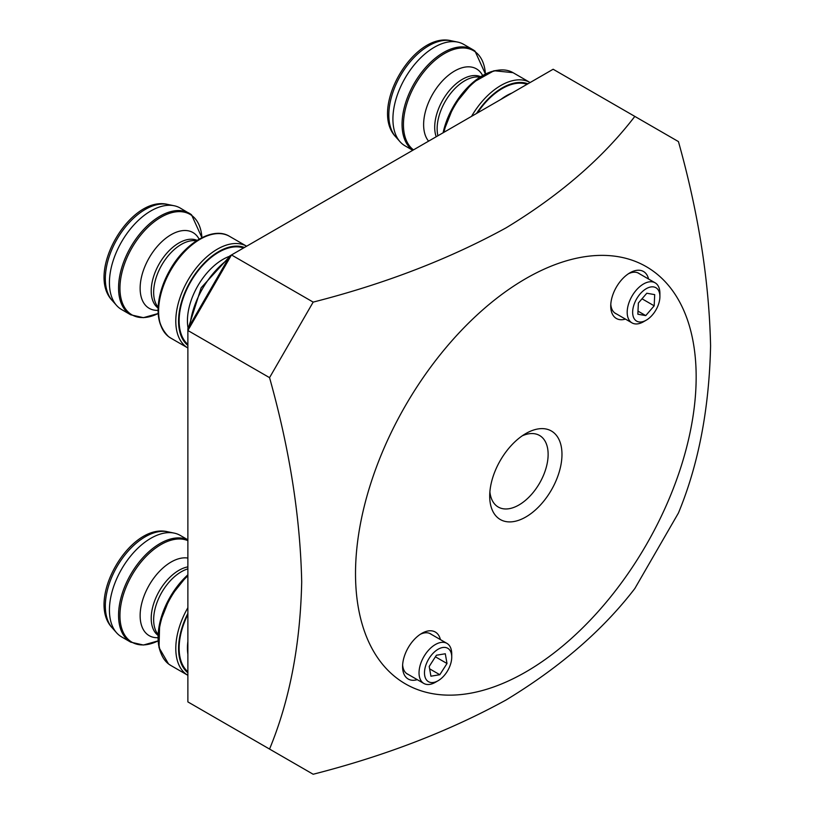 <?xml version="1.0" encoding="UTF-8"?>
<svg xmlns="http://www.w3.org/2000/svg" width="815" height="815" viewBox="0 0 815 815"><rect width="100%" height="100%" fill="white"/><g stroke="black" fill="none" stroke-linecap="round" stroke-linejoin="round"><path stroke-width="1.22" d="M525.838 433.539L525.838 433.539A51.1 29.503 -60 0 1 561.973 454.393A51.1 29.503 -60 0 1 525.838 516.985A51.1 29.503 -60 0 1 489.703 496.121A51.1 29.503 -60 0 1 525.838 433.539L525.838 433.539M489.886 491.802A41.31 23.849 120 0 0 498.26 507.042A41.31 23.849 120 0 0 518.911 504.994A41.31 23.849 120 0 0 545.907 468.584A41.31 23.849 120 0 0 539.571 435.485A41.31 23.849 120 0 0 522.191 435.852M417.27 679.659A27.119 15.658 -60 0 1 402.579 666.609A27.119 15.658 -60 0 1 421.752 633.398L421.752 633.387A27.119 15.658 -60 0 1 440.406 639.602M431.492 634.457A23.207 13.397 120 0 0 430.585 633.846A23.207 13.397 120 0 0 420.316 634.284M625.441 319.103A27.119 15.658 -60 0 1 610.741 306.053A27.119 15.658 -60 0 1 629.924 272.831L629.924 272.831A27.119 15.658 -60 0 1 648.567 279.036M639.663 273.901A23.207 13.397 120 0 0 638.756 273.28A23.207 13.397 120 0 0 628.487 273.728M355.513 573.597A240.873 139.07 -60 0 1 525.838 278.587A240.873 139.07 -60 0 1 696.163 376.927A240.873 139.07 -60 0 1 525.838 671.937A240.873 139.07 -60 0 1 355.513 573.597M269.551 749.067L313.174 774.25C384.945 755.913 449.259 731.157 506.105 699.973C559.986 667.281 602.896 630.138 634.824 588.542L678.437 513.002C698.486 464.57 709.203 408.855 710.578 345.855C709.172 281.022 698.455 212.929 678.437 141.586L634.824 116.402C602.896 157.998 559.986 195.142 506.105 227.833C449.259 259.017 384.945 283.783 313.174 302.11L269.551 377.651C289.57 449.004 300.287 517.087 301.703 581.92C300.317 644.92 289.6 700.635 269.551 749.067L187.878 701.909L187.878 328.618L229.861 255.89L231.491 254.952L313.174 302.11M269.551 377.651L187.878 330.493L231.491 254.952L553.141 69.244L634.824 116.402M402.63 664.918A23.207 13.397 120 0 0 407.378 674.036A23.207 13.397 120 0 0 408.366 674.514M610.802 304.362A23.207 13.397 120 0 0 615.549 313.48A23.207 13.397 120 0 0 616.537 313.958M412.828 150.255A58.599 33.833 -60 0 1 412.115 149.736A58.599 33.833 -60 0 1 415.293 81.592A58.599 33.833 -60 0 1 472.792 49.623L463.664 44.346A58.599 33.833 120 0 0 457.582 42.064A58.599 33.833 120 0 0 405.055 78.179A58.599 33.833 120 0 0 400.033 141.728A58.599 33.833 120 0 0 402.977 144.469A58.599 33.833 120 0 0 405.055 145.844L412.757 150.296M130.695 314.794L143.409 317.677L158.11 313.531A58.028 33.507 120 0 1 129.911 313.49A58.028 33.507 120 0 1 134.18 244.194A58.028 33.507 120 0 1 192.055 215.72A58.028 33.507 120 0 1 201.916 237.664L191.515 214.763L180.166 208.019A58.599 33.833 120 0 0 174.084 205.737A58.599 33.833 120 0 0 121.567 241.851A58.599 33.833 120 0 0 116.545 305.401A58.599 33.833 120 0 0 119.489 308.141A58.599 33.833 120 0 0 121.567 309.517L130.695 314.794A58.599 33.833 -60 0 1 128.617 313.408A58.599 33.833 -60 0 1 131.796 245.264A58.599 33.833 -60 0 1 189.304 213.296A58.599 33.833 -60 0 1 191.382 214.671M187.878 539.815L180.166 535.363A58.599 33.833 120 0 0 174.084 533.081A58.599 33.833 120 0 0 121.567 569.206A58.599 33.833 120 0 0 116.545 632.746A58.599 33.833 120 0 0 119.489 635.486A58.599 33.833 120 0 0 121.567 636.872L130.695 642.139A58.599 33.833 -60 0 1 128.617 640.763A58.599 33.833 -60 0 1 131.083 573.811A58.599 33.833 -60 0 1 187.878 539.897M429.281 658.092A19.275 11.125 120 0 0 425.318 677.805A19.275 11.125 120 0 0 438.113 680.719A19.275 11.125 120 0 0 446.946 671.866A19.275 11.125 120 0 0 451.734 657.114A19.275 11.125 120 0 0 443.829 647.395A19.275 11.125 120 0 0 429.281 658.092M438.113 680.719L435.383 682.298A23.126 13.356 -60 0 1 423.82 683.439A23.126 13.356 -60 0 1 424.788 655.148A23.126 13.356 -60 0 1 446.946 643.381A23.126 13.356 -60 0 1 451.734 653.966L451.734 657.114M439.815 674.718L447.007 663.502L445.296 653.762L436.402 655.24L429.21 666.456L430.921 676.195L439.815 674.718L429.627 668.84M435.404 656.809L447.007 663.502M638.828 321.905A19.275 11.125 120 0 0 646.275 320.163A19.275 11.125 120 0 0 659.906 296.558A19.275 11.125 120 0 0 653.732 286.941A19.275 11.125 120 0 0 634.865 302.406A19.275 11.125 120 0 0 638.828 321.905M646.275 320.163L643.555 321.731A23.126 13.356 -60 0 1 634.61 323.82A23.126 13.356 -60 0 1 631.992 322.883A23.126 13.356 -60 0 1 630.851 298.27A23.126 13.356 -60 0 1 652.499 281.878A23.126 13.356 -60 0 1 655.117 282.815A23.126 13.356 -60 0 1 659.906 293.41L659.906 296.558M654.7 294.633L646.794 293.237L638.369 303.027L637.85 314.213L645.755 315.609L654.18 305.819L654.7 294.633M642.016 298.799L654.18 305.819M637.992 311.126L645.755 315.609M477.396 112.979A55.991 32.325 -60 0 1 527.03 84.322M511.902 93.053A50.112 28.933 120 0 0 500.828 99.45M474.87 50.999A58.599 33.833 -60 0 0 472.792 49.623L475.013 51.09L485.404 73.992A58.028 33.507 120 0 0 475.542 52.048A58.028 33.507 120 0 0 417.677 80.532A58.028 33.507 120 0 0 413.399 149.817A58.028 33.507 120 0 0 413.48 149.879M437.92 135.769A39.171 22.616 -60 0 1 448.821 95.854A39.171 22.616 -60 0 1 479.903 77.16M480.636 76.692A39.171 22.616 120 0 0 446.966 93.633A39.171 22.616 120 0 0 436.198 136.767M428.578 141.158A43.755 25.265 -60 0 1 436.015 88.876A43.755 25.265 -60 0 1 477.998 69.907A43.755 25.265 -60 0 1 482.612 75.489M471.539 116.362A58.751 33.924 -60 0 1 530.117 82.539L513.002 72.657A58.751 33.924 120 0 0 443.93 132.305M443.105 132.784A57.773 33.354 -60 0 1 497.721 70.284M457.582 42.064L451.153 40.75A56.49 32.61 120 0 0 400.532 75.561A56.49 32.61 120 0 0 395.693 136.818L400.033 141.728M527.926 83.813A56.795 32.794 120 0 0 476.5 113.499M187.878 344.409A55.991 32.325 -60 0 1 190.72 281.786A55.991 32.325 -60 0 1 243.532 247.994M229.647 256.267A50.112 28.933 120 0 0 188.092 328.241M168.674 336.707A58.751 33.924 120 0 0 170.763 338.093L168.532 336.615C154.198 322.007 154.616 299.889 169.805 270.254C184.995 242.758 213.296 226.173 229.504 236.33A58.751 33.924 120 0 0 171.863 268.39A58.751 33.924 120 0 0 168.674 336.707M170.763 338.093L187.878 347.974A58.751 33.924 -60 0 1 185.871 346.64A58.751 33.924 -60 0 1 189.019 278.394A58.751 33.924 -60 0 1 246.619 246.212L229.504 236.33M158.11 307.184A39.171 22.616 -60 0 1 161.757 265.058A39.171 22.616 -60 0 1 196.415 240.833M197.149 240.364A39.171 22.616 120 0 0 159.394 263.53A39.171 22.616 120 0 0 157.937 307.948A39.171 22.616 120 0 0 158.069 308.05M158.018 310.362A43.755 25.265 -60 0 1 147.647 307.296A43.755 25.265 -60 0 1 150.867 255.044A43.755 25.265 -60 0 1 194.5 233.579A43.755 25.265 -60 0 1 199.125 239.162M161.054 326.051A57.773 33.354 -60 0 1 170.05 269.846A57.773 33.354 -60 0 1 214.223 233.956M174.084 205.737L167.656 204.422A56.49 32.61 120 0 0 117.034 239.233A56.49 32.61 120 0 0 112.195 300.49L116.545 305.401M244.429 247.485A56.795 32.794 120 0 0 190.323 281.552A56.795 32.794 120 0 0 187.878 345.448M227.721 259.598A62.755 36.237 120 0 0 190.017 324.91M187.878 671.764A55.991 32.325 -60 0 1 187.878 614.449M187.878 641.497A50.112 28.933 120 0 0 187.878 654.302M187.878 540.64A58.028 33.507 120 0 0 132.01 575.125A58.028 33.507 120 0 0 129.911 640.845A58.028 33.507 120 0 0 158.11 640.875L143.409 645.032L130.695 642.139M187.878 575.808A58.751 33.924 120 0 0 168.674 664.052A58.751 33.924 120 0 0 170.763 665.437L168.532 663.96L159.007 647.609L159.679 623.363L170.172 596.967L187.878 574.809A57.773 33.354 -60 0 0 161.054 653.396M170.763 665.437L187.878 675.319A58.751 33.924 -60 0 1 185.871 673.985A58.751 33.924 -60 0 1 187.878 607.684M158.11 634.528A39.171 22.616 -60 0 1 158.752 598.261A39.171 22.616 -60 0 1 187.878 568.87M187.878 566.873A39.171 22.616 120 0 0 155.96 597.639A39.171 22.616 120 0 0 157.937 635.303A39.171 22.616 120 0 0 158.069 635.405M158.018 637.707A43.755 25.265 -60 0 1 147.647 634.641A43.755 25.265 -60 0 1 147.739 587.788A43.755 25.265 -60 0 1 187.878 558.081M174.084 533.081L167.656 531.767A56.49 32.61 120 0 0 117.034 566.588A56.49 32.61 120 0 0 112.195 627.835L116.545 632.746M187.878 613.41A56.795 32.794 120 0 0 187.878 672.793M451.153 40.75C413.582 31.449 368.849 108.925 395.693 136.818M443.075 132.794L453.955 105.43L472.527 82.763L493.992 70.732L513.002 72.657M167.656 204.422C130.084 195.121 85.361 272.597 112.195 300.49M188.52 327.508L201.142 287.797L229.219 257M167.656 531.767C130.084 522.476 85.361 599.942 112.195 627.835M406.471 673.424L423.82 683.439M429.607 633.367L446.946 643.381M637.768 272.801L655.117 282.815M614.642 312.868L631.992 322.883"/></g></svg>
